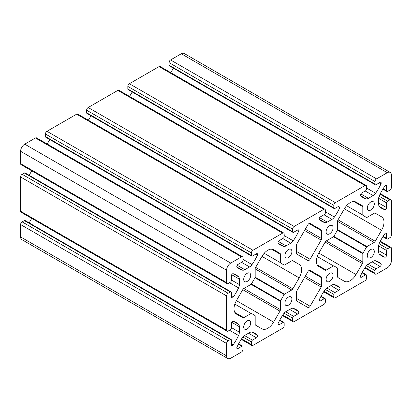 <?xml version="1.0" encoding="UTF-8"?>
<svg xmlns="http://www.w3.org/2000/svg" width="412" height="412" viewBox="0 0 412 412"><rect width="100%" height="100%" fill="white"/><g stroke="black" fill="none" stroke-linecap="round" stroke-linejoin="round"><path stroke-width="0.62" d="M280.418 262.65A0.726 0.422 -60 0 0 280.567 262.985L284.167 265.06A0.726 0.422 -60 0 0 284.527 265.024L291.742 260.858A2.184 1.262 -60 0 1 292.834 260.75L299.174 264.411A11.654 6.726 -60 0 1 299.174 277.868L292.834 288.848A2.184 1.262 -60 0 1 291.742 289.997L284.527 294.163L255.183 277.219L255.183 268.892A2.184 1.262 -60 0 1 255.636 267.367L261.975 256.388A11.654 6.726 -60 0 1 267.8 250.238A11.654 6.726 -60 0 1 273.625 249.662L279.964 253.318A2.184 1.262 -60 0 1 280.418 254.322L280.418 262.65L264.19 253.282M362.817 215.079A0.726 0.422 -60 0 0 362.967 215.414L366.567 217.49A0.726 0.422 -60 0 0 366.927 217.454L374.142 213.287A2.184 1.262 -60 0 1 375.234 213.179L381.574 216.836A11.654 6.726 -60 0 1 381.574 230.293L375.234 241.272A2.184 1.262 -60 0 1 374.142 242.426L366.927 246.592L337.582 229.649L337.582 221.316A2.184 1.262 -60 0 1 338.036 219.792L344.375 208.817A11.654 6.726 -60 0 1 350.2 202.663A11.654 6.726 -60 0 1 356.025 202.086L362.364 205.748A2.184 1.262 -60 0 1 362.817 206.747L362.817 215.079L346.59 205.712M307.908 271.657A2.184 1.262 -60 0 1 309 270.504A2.184 1.262 -60 0 1 310.092 270.396L321.164 276.787A2.184 1.262 -60 0 1 321.618 277.786L321.618 285.542A2.184 1.262 -60 0 1 321.164 287.066L310.092 306.24A2.184 1.262 -60 0 1 307.908 307.501L296.836 301.11A2.184 1.262 -60 0 1 296.382 300.111L296.382 292.355A2.184 1.262 -60 0 1 296.836 290.836L307.908 271.657M307.908 224.689A2.184 1.262 -60 0 1 309 223.536A2.184 1.262 -60 0 1 310.092 223.428L321.164 229.824A2.184 1.262 -60 0 1 321.618 230.823L321.618 238.579A2.184 1.262 -60 0 1 321.164 240.098L310.092 259.277A2.184 1.262 -60 0 1 307.908 260.538L296.836 254.147A2.184 1.262 -60 0 1 296.382 253.143L296.382 245.392A2.184 1.262 -60 0 1 296.836 243.868L307.908 224.689M370.8 249.528A4.954 2.858 -60 0 1 373.277 249.286A4.954 2.858 -60 0 1 374.034 253.251A4.954 2.858 -60 0 1 370.8 257.618A4.954 2.858 -60 0 1 368.323 257.861A4.954 2.858 -60 0 1 367.566 253.895A4.954 2.858 -60 0 1 370.8 249.528M370.8 201.957A4.954 2.858 -60 0 1 373.277 201.71A4.954 2.858 -60 0 1 374.034 205.681A4.954 2.858 -60 0 1 370.8 210.043A4.954 2.858 -60 0 1 368.323 210.29A4.954 2.858 -60 0 1 367.566 206.319A4.954 2.858 -60 0 1 370.8 201.957M329.6 273.316A4.954 2.858 -60 0 1 332.077 273.074A4.954 2.858 -60 0 1 332.834 277.039A4.954 2.858 -60 0 1 329.6 281.406A4.954 2.858 -60 0 1 327.123 281.648A4.954 2.858 -60 0 1 326.366 277.683A4.954 2.858 -60 0 1 329.6 273.316M329.6 225.74A4.954 2.858 -60 0 1 332.077 225.498A4.954 2.858 -60 0 1 332.834 229.463A4.954 2.858 -60 0 1 329.6 233.831A4.954 2.858 -60 0 1 327.123 234.078A4.954 2.858 -60 0 1 326.366 230.107A4.954 2.858 -60 0 1 329.6 225.74M288.4 297.103A4.954 2.858 -60 0 1 290.877 296.856A4.954 2.858 -60 0 1 291.634 300.827A4.954 2.858 -60 0 1 288.4 305.189A4.954 2.858 -60 0 1 285.923 305.436A4.954 2.858 -60 0 1 285.166 301.466A4.954 2.858 -60 0 1 288.4 297.103M288.4 249.528A4.954 2.858 -60 0 1 290.877 249.286A4.954 2.858 -60 0 1 291.634 253.251A4.954 2.858 -60 0 1 288.4 257.618A4.954 2.858 -60 0 1 285.923 257.861A4.954 2.858 -60 0 1 285.166 253.895A4.954 2.858 -60 0 1 288.4 249.528M247.2 320.891A4.954 2.858 -60 0 1 249.677 320.644A4.954 2.858 -60 0 1 250.434 324.615A4.954 2.858 -60 0 1 247.2 328.977A4.954 2.858 -60 0 1 244.723 329.224A4.954 2.858 -60 0 1 243.966 325.253A4.954 2.858 -60 0 1 247.2 320.891M247.2 273.316A4.954 2.858 -60 0 1 249.677 273.068A4.954 2.858 -60 0 1 250.434 277.039A4.954 2.858 -60 0 1 247.2 281.401A4.954 2.858 -60 0 1 244.723 281.648A4.954 2.858 -60 0 1 243.966 277.678A4.954 2.858 -60 0 1 247.2 273.316M230.36 291.959L24.36 173.025A1.457 0.839 120 0 1 25.086 172.952L231.086 291.887A1.457 0.839 -60 0 0 230.36 291.959L228.145 293.236A2.184 1.262 120 0 0 226.6 295.914L226.6 330.167A2.184 1.262 120 0 0 227.053 331.166A2.184 1.262 120 0 0 228.145 331.057L230.36 329.78A1.457 0.839 -60 0 0 231.389 327.998L231.389 323.338A1.581 0.912 -60 0 1 232.507 321.406A1.581 0.912 -60 0 1 233.166 321.272A36.416 21.027 -60 0 1 236.107 322.493A36.416 21.027 -60 0 1 238.558 324.357A5.825 3.363 -60 0 1 239.372 326.726L239.372 332.18A5.825 3.363 -60 0 1 238.558 335.492A36.416 21.027 -60 0 1 233.166 344.798A1.581 0.912 -60 0 1 231.714 345.508A1.581 0.912 -60 0 1 231.389 344.782L231.389 340.127A1.457 0.839 -60 0 0 231.086 339.462A1.457 0.839 -60 0 0 230.36 339.534L228.145 340.812A2.184 1.262 120 0 0 226.6 343.49L226.6 355.855A5.825 3.363 120 0 0 227.805 358.522A5.825 3.363 120 0 0 230.72 358.234L241.432 352.049A2.184 1.262 120 0 0 242.977 349.376L242.977 346.816A1.457 0.839 -60 0 0 242.673 346.152A1.457 0.839 -60 0 0 241.947 346.224L237.915 348.552A1.581 0.912 -60 0 1 237.121 348.629A1.581 0.912 -60 0 1 237.013 347.017A36.416 21.027 -60 0 1 242.38 337.696A5.825 3.363 -60 0 1 244.836 335.337L249.564 332.608A5.825 3.363 -60 0 1 252.02 332.129A36.416 21.027 -60 0 1 254.863 333.323A36.416 21.027 -60 0 1 257.387 335.255A1.581 0.912 -60 0 1 257.485 336.547A1.581 0.912 -60 0 1 256.485 337.83L252.453 340.158A1.457 0.839 -60 0 0 251.423 341.939L251.423 344.499A2.184 1.262 120 0 0 251.876 345.498A2.184 1.262 120 0 0 252.968 345.39L282.632 328.266A2.184 1.262 120 0 0 284.177 325.588L284.177 323.029A1.457 0.839 -60 0 0 283.873 322.364A1.457 0.839 -60 0 0 283.147 322.436L279.115 324.764A1.581 0.912 -60 0 1 278.321 324.841A1.581 0.912 -60 0 1 278.213 323.229A36.416 21.027 -60 0 1 283.58 313.908A5.825 3.363 -60 0 1 286.036 311.549L290.764 308.82A5.825 3.363 -60 0 1 293.22 308.341A36.416 21.027 -60 0 1 296.063 309.536A36.416 21.027 -60 0 1 298.587 311.467A1.581 0.912 -60 0 1 298.685 312.76A1.581 0.912 -60 0 1 297.685 314.042L293.653 316.37A1.457 0.839 -60 0 0 292.623 318.157L292.623 320.711A2.184 1.262 120 0 0 293.076 321.71A2.184 1.262 120 0 0 294.168 321.602L323.832 304.478A2.184 1.262 120 0 0 325.377 301.8L325.377 299.246A1.457 0.839 -60 0 0 325.073 298.576A1.457 0.839 -60 0 0 324.347 298.649L320.315 300.976A1.581 0.912 -60 0 1 319.521 301.059A1.581 0.912 -60 0 1 319.413 299.442A36.416 21.027 -60 0 1 324.78 290.12A5.825 3.363 -60 0 1 327.236 287.761L331.964 285.037A5.825 3.363 -60 0 1 334.42 284.558A36.416 21.027 -60 0 1 337.263 285.748A36.416 21.027 -60 0 1 339.787 287.684A1.581 0.912 -60 0 1 339.885 288.972A1.581 0.912 -60 0 1 338.885 290.254L334.853 292.582A1.457 0.839 -60 0 0 333.823 294.369L333.823 296.923A2.184 1.262 120 0 0 334.276 297.928A2.184 1.262 120 0 0 335.368 297.819L365.032 280.69A2.184 1.262 120 0 0 366.577 278.012L366.577 275.458A1.457 0.839 -60 0 0 366.273 274.789A1.457 0.839 -60 0 0 365.547 274.861L361.515 277.194A1.581 0.912 -60 0 1 360.721 277.271A1.581 0.912 -60 0 1 360.613 275.659A36.416 21.027 -60 0 1 365.98 266.337A5.825 3.363 -60 0 1 368.436 263.979L373.164 261.249A5.825 3.363 -60 0 1 375.62 260.77A36.416 21.027 -60 0 1 378.463 261.965A36.416 21.027 -60 0 1 380.987 263.896A1.581 0.912 -60 0 1 381.085 265.184A1.581 0.912 -60 0 1 380.085 266.466L376.053 268.799A1.457 0.839 -60 0 0 375.023 270.581L375.023 273.141A2.184 1.262 120 0 0 375.476 274.14A2.184 1.262 120 0 0 376.568 274.031L387.28 267.846A5.825 3.363 120 0 0 391.4 260.708L391.4 248.338A2.184 1.262 120 0 0 390.947 247.339A2.184 1.262 120 0 0 389.855 247.447L387.641 248.73A1.457 0.839 -60 0 0 386.611 250.511L386.611 255.167A1.581 0.912 -60 0 1 385.998 256.671A1.581 0.912 -60 0 1 384.834 257.232A36.416 21.027 -60 0 1 381.893 256.012A36.416 21.027 -60 0 1 379.442 254.153A5.825 3.363 -60 0 1 378.628 251.784L378.628 246.325A5.825 3.363 -60 0 1 379.442 243.018A36.416 21.027 -60 0 1 384.834 233.712A1.581 0.912 -60 0 1 385.493 233.079A1.581 0.912 -60 0 1 386.286 233.001A1.581 0.912 -60 0 1 386.611 233.722L386.611 238.378A1.457 0.839 -60 0 0 386.914 239.048A1.457 0.839 -60 0 0 387.641 238.975L389.855 237.698A2.184 1.262 120 0 0 391.4 235.02L391.4 200.768A2.184 1.262 120 0 0 390.947 199.768A2.184 1.262 120 0 0 389.855 199.877L387.641 201.154A1.457 0.839 -60 0 0 386.611 202.936L386.611 207.597A1.581 0.912 -60 0 1 385.998 209.1A1.581 0.912 -60 0 1 384.834 209.662A36.416 21.027 -60 0 1 381.893 208.441A36.416 21.027 -60 0 1 379.442 206.577A5.825 3.363 -60 0 1 378.628 204.208L378.628 198.754A5.825 3.363 -60 0 1 379.442 195.442A36.416 21.027 -60 0 1 384.834 186.136A1.581 0.912 -60 0 1 385.493 185.503A1.581 0.912 -60 0 1 386.286 185.426A1.581 0.912 -60 0 1 386.611 186.147L386.611 190.808A1.457 0.839 -60 0 0 386.914 191.472A1.457 0.839 -60 0 0 387.641 191.4L389.855 190.123A2.184 1.262 120 0 0 391.4 187.445L391.4 175.074A5.825 3.363 120 0 0 390.195 172.412A5.825 3.363 120 0 0 387.28 172.7L376.568 178.88A2.184 1.262 120 0 0 375.023 181.558L375.023 184.118A1.457 0.839 -60 0 0 375.327 184.782A1.457 0.839 -60 0 0 376.053 184.71L380.085 182.382A1.581 0.912 -60 0 1 380.879 182.305A1.581 0.912 -60 0 1 380.987 183.917A36.416 21.027 -60 0 1 375.62 193.238A5.825 3.363 -60 0 1 373.164 195.597L368.436 198.327A5.825 3.363 -60 0 1 365.98 198.805A36.416 21.027 -60 0 1 363.137 197.611A36.416 21.027 -60 0 1 360.613 195.679A1.581 0.912 -60 0 1 360.515 194.387A1.581 0.912 -60 0 1 361.515 193.104L365.547 190.777A1.457 0.839 -60 0 0 366.577 188.99L366.577 186.435A2.184 1.262 120 0 0 366.124 185.436A2.184 1.262 120 0 0 365.032 185.544L335.368 202.668A2.184 1.262 120 0 0 333.823 205.346L333.823 207.9A1.457 0.839 -60 0 0 334.127 208.57A1.457 0.839 -60 0 0 334.853 208.498L338.885 206.17A1.581 0.912 -60 0 1 339.679 206.088A1.581 0.912 -60 0 1 339.787 207.705A36.416 21.027 -60 0 1 334.42 217.026A5.825 3.363 -60 0 1 331.964 219.385L327.236 222.109A5.825 3.363 -60 0 1 324.78 222.588A36.416 21.027 -60 0 1 321.937 221.398A36.416 21.027 -60 0 1 319.413 219.462A1.581 0.912 -60 0 1 319.315 218.175A1.581 0.912 -60 0 1 320.315 216.892L324.347 214.564A1.457 0.839 -60 0 0 325.377 212.777L325.377 210.223A2.184 1.262 -60 0 0 324.924 209.219A2.184 1.262 -60 0 0 323.832 209.327L117.832 90.398L88.168 107.522A2.184 1.262 120 0 0 86.623 110.2L86.623 112.754A1.457 0.839 120 0 0 86.927 113.424L292.927 232.358A1.457 0.839 -60 0 1 292.623 231.688L292.623 229.134A2.184 1.262 -60 0 1 294.168 226.456L323.832 209.327M292.927 232.358A1.457 0.839 -60 0 0 293.653 232.286L297.685 229.953A1.581 0.912 -60 0 1 298.479 229.875A1.581 0.912 -60 0 1 298.587 231.487A36.416 21.027 -60 0 1 293.22 240.809A5.825 3.363 -60 0 1 290.764 243.173L286.036 245.897A5.825 3.363 -60 0 1 283.58 246.376A36.416 21.027 -60 0 1 280.737 245.186A36.416 21.027 -60 0 1 278.213 243.25A1.581 0.912 -60 0 1 278.115 241.962A1.581 0.912 -60 0 1 279.115 240.68L283.147 238.347A1.457 0.839 -60 0 0 284.177 236.565L284.177 234.006A2.184 1.262 120 0 0 283.724 233.007L77.724 114.073A2.184 1.262 120 0 0 76.632 114.181L46.968 131.31A2.184 1.262 120 0 0 45.423 133.988L45.423 136.542A1.457 0.839 120 0 0 45.727 137.211L251.727 256.14A1.457 0.839 -60 0 0 252.453 256.068L256.485 253.74A1.581 0.912 -60 0 1 257.279 253.663A1.581 0.912 -60 0 1 257.387 255.275A36.416 21.027 -60 0 1 252.02 264.597A5.825 3.363 -60 0 1 249.564 266.955L244.836 269.685A5.825 3.363 -60 0 1 242.38 270.164A36.416 21.027 -60 0 1 239.537 268.969A36.416 21.027 -60 0 1 237.013 267.038A1.581 0.912 -60 0 1 236.915 265.745A1.581 0.912 -60 0 1 237.915 264.463L241.947 262.135A1.457 0.839 -60 0 0 242.977 260.353L242.977 257.794A2.184 1.262 120 0 0 242.524 256.794A2.184 1.262 120 0 0 241.432 256.903L230.72 263.088A5.825 3.363 120 0 0 226.6 270.226L226.6 282.591A2.184 1.262 120 0 0 227.053 283.595A2.184 1.262 120 0 0 228.145 283.487L230.36 282.205A1.457 0.839 -60 0 0 231.389 280.423L231.389 275.762A1.581 0.912 -60 0 1 232.507 273.831A1.581 0.912 -60 0 1 233.166 273.702A36.416 21.027 -60 0 1 236.107 274.917A36.416 21.027 -60 0 1 238.558 276.782A5.825 3.363 -60 0 1 239.372 279.151L239.372 284.604A5.825 3.363 -60 0 1 238.558 287.916A36.416 21.027 -60 0 1 233.166 297.222A1.581 0.912 -60 0 1 231.714 297.933A1.581 0.912 -60 0 1 231.389 297.212L231.389 292.551A1.457 0.839 -60 0 0 231.086 291.887M231.086 339.462L25.086 220.528A1.457 0.839 120 0 0 24.36 220.6L22.145 221.877A2.184 1.262 120 0 0 20.6 224.555L20.6 236.926A5.825 3.363 120 0 0 21.805 239.588L227.805 358.522M31.672 218.365A36.416 21.027 -60 0 1 29.139 222.866M24.36 173.025L22.145 174.302A2.184 1.262 120 0 0 20.6 176.98L20.6 211.232A2.184 1.262 120 0 0 21.053 212.232L227.053 331.166M31.672 170.789A36.416 21.027 -60 0 1 29.139 175.291M242.524 256.794L36.524 137.86A2.184 1.262 120 0 0 35.432 137.969L24.72 144.154A5.825 3.363 120 0 0 20.6 151.292L20.6 163.662A2.184 1.262 120 0 0 21.053 164.661L227.053 283.595M49.775 139.55A36.416 21.027 -60 0 1 47.143 143.994M90.975 115.762A36.416 21.027 -60 0 1 88.343 120.206M324.924 209.219L118.924 90.29A2.184 1.262 120 0 0 117.832 90.398M132.175 91.974A36.416 21.027 -60 0 1 129.543 96.418M366.124 185.436L160.124 66.502A2.184 1.262 120 0 0 159.032 66.61L129.368 83.734A2.184 1.262 120 0 0 127.823 86.412L127.823 88.971A1.457 0.839 120 0 0 128.127 89.636L334.127 208.57M173.375 68.191A36.416 21.027 -60 0 1 170.743 72.636M390.195 172.412L184.195 53.478A5.825 3.363 120 0 0 181.28 53.766L170.568 59.951A2.184 1.262 120 0 0 169.023 62.624L169.023 65.184A1.457 0.839 120 0 0 169.327 65.848L375.327 184.782M292.834 260.75L299.174 264.411M284.167 294.549L280.567 300.775L251.433 283.956L255.033 277.729L284.167 294.549A0.726 0.422 -60 0 1 284.527 294.163M234.845 304.113L251.073 313.481L243.858 317.647A2.184 1.262 -60 0 1 242.766 317.755L236.426 314.093A11.654 6.726 -60 0 1 236.426 300.642L242.766 289.662A2.184 1.262 -60 0 1 243.858 288.508L251.073 284.342L280.418 301.285A0.726 0.422 -60 0 1 280.567 300.775M280.418 301.285L280.418 309.618A2.184 1.262 -60 0 1 279.964 311.137L273.625 322.117A11.654 6.726 -60 0 1 261.975 328.843L255.636 325.186A2.184 1.262 -60 0 1 255.183 324.187L255.183 315.855A0.726 0.422 -60 0 0 255.033 315.52L251.433 313.444A0.726 0.422 -60 0 0 251.073 313.481M251.433 283.956A0.726 0.422 -60 0 1 251.073 284.342M255.183 277.219A0.726 0.422 -60 0 1 255.033 277.729M366.567 246.973L362.967 253.205L333.833 236.385L337.433 230.154L366.567 246.973A0.726 0.422 -60 0 1 366.927 246.592M317.245 256.537L333.473 265.91L326.258 270.071A2.184 1.262 -60 0 1 325.166 270.179L318.826 266.523A11.654 6.726 -60 0 1 318.826 253.066L325.166 242.086A2.184 1.262 -60 0 1 326.258 240.932L333.473 236.766L362.817 253.71A0.726 0.422 -60 0 1 362.967 253.205M362.817 253.71L362.817 262.042A2.184 1.262 -60 0 1 362.364 263.567L356.025 274.547A11.654 6.726 -60 0 1 344.375 281.272L338.036 277.611A2.184 1.262 -60 0 1 337.582 276.612L337.582 268.279A0.726 0.422 -60 0 0 337.433 267.949L333.833 265.874A0.726 0.422 -60 0 0 333.473 265.91M333.833 236.385A0.726 0.422 -60 0 1 333.473 236.766M337.582 229.649A0.726 0.422 -60 0 1 337.433 230.154M375.234 213.179L381.574 216.836M283.724 233.007A2.184 1.262 120 0 0 282.632 233.115L252.968 250.244A2.184 1.262 120 0 0 251.423 252.917L251.423 255.476A1.457 0.839 -60 0 0 251.727 256.14M310.092 223.428L321.164 229.824L310.082 223.422M279.964 253.318L273.604 249.646L279.964 253.318M362.364 205.748L356.004 202.076L362.364 205.748M321.164 276.787L310.082 270.385L321.164 276.787M88.168 107.522L294.168 226.456M86.623 110.2L292.623 229.134M86.623 112.754L292.623 231.688M299.174 277.868L261.975 256.388M271.4 249.116L280.418 254.322M243.858 317.647L234.84 312.44M236.426 300.642L273.625 322.117M242.766 289.662L279.964 311.137M280.418 309.618L243.858 288.508M255.183 268.892L291.742 289.997M292.834 288.848L255.636 267.367M337.582 221.316L374.142 242.426M344.375 208.817L381.574 230.293M375.234 241.272L338.036 219.797M353.8 201.54L362.817 206.747M326.258 270.071L317.24 264.87M318.826 253.066L356.025 274.547M325.166 242.086L362.364 263.567M362.817 262.042L326.258 240.932M309 270.504L321.618 277.786M321.618 285.542L305.323 276.133M296.382 298.324L310.092 306.24M304.55 277.472L321.164 287.066M296.382 251.361L310.092 259.277M304.55 230.509L321.164 240.098M309 223.536L321.618 230.823M321.618 238.579L305.323 229.17M375.023 273.141L365.207 267.47M375.023 270.581L366.495 265.658M368.086 264.195L376.053 268.799M380.085 266.466L372.103 261.862M375.528 260.745L380.987 263.896M360.397 276.545L361.515 277.194M365.547 274.861L362.024 272.826M333.823 296.923L324.007 291.258M333.823 294.369L325.295 289.445M326.886 287.983L334.853 292.582M338.885 290.254L330.903 285.645M334.328 284.532L339.787 287.684M319.197 300.333L320.315 300.976M324.347 298.649L320.824 296.614M292.623 320.711L282.807 315.046M292.623 318.157L284.095 313.233M285.686 311.771L293.653 316.37M297.685 314.042L289.703 309.433M293.128 308.32L298.587 311.467M277.997 324.12L279.115 324.764M283.147 322.436L279.624 320.402M251.423 344.499L241.607 338.829M251.423 341.939L242.895 337.016M244.486 335.559L252.453 340.158M256.485 337.83L248.503 333.22M251.928 332.108L257.387 335.255M236.797 347.908L237.915 348.552M241.947 346.224L238.424 344.19M226.6 355.855L20.6 236.926M226.6 343.49L20.6 224.555M228.145 340.812L22.145 221.877M230.36 339.534L24.36 220.6M231.389 343.768L233.166 344.798M229.515 330.269L238.558 335.492M231.389 327.571L239.372 332.18M239.372 326.726L231.688 322.287M233.264 321.298L238.558 324.357M226.6 330.167L20.6 211.232M226.6 295.914L20.6 176.98M228.145 293.236L22.145 174.302M231.389 296.197L233.166 297.222M229.515 282.694L238.558 287.916M231.389 279.995L239.372 284.604M239.372 279.151L231.688 274.716M233.264 273.728L238.558 276.782M226.6 282.591L20.6 163.662M226.6 270.226L20.6 151.292M230.72 263.088L24.72 144.154M241.432 256.903L35.432 137.969M237.085 267.11L242.38 270.164M237.152 265.246L244.836 269.685M249.564 266.955L241.581 262.346M242.977 259.375L252.02 264.597M255.605 254.25L257.387 255.275M45.423 136.542L251.423 255.476M251.423 252.917L45.423 133.988M252.968 250.244L46.968 131.31M282.632 233.115L76.632 114.181M278.285 243.322L283.58 246.376M278.352 241.463L286.036 245.897M290.764 243.173L282.781 238.563M284.177 235.587L293.22 240.809M296.805 230.463L298.587 231.487M319.485 219.534L324.78 222.588M319.552 217.675L327.236 222.109M331.964 219.385L323.981 214.776M325.377 211.804L334.42 217.026M338.005 206.675L339.787 207.705M127.823 88.971L333.823 207.9M333.823 205.346L127.823 86.412M335.368 202.668L129.368 83.734M365.032 185.544L159.032 66.61M360.685 195.746L365.98 198.805M360.752 193.887L368.436 198.327M373.164 195.597L365.181 190.988M366.577 188.016L375.62 193.238M379.205 182.892L380.987 183.917M169.023 65.184L375.023 184.118M375.023 181.558L169.023 62.624M376.568 178.88L170.568 59.951M387.28 172.7L181.28 53.766M383.088 188.773L386.611 190.808M386.611 186.147L385.493 185.503M379.375 206.51L384.834 209.662M378.628 202.987L386.611 207.597M386.611 202.936L378.643 198.337M379.112 196.23L387.641 201.154M389.855 199.877L380.039 194.207M383.088 236.344L386.611 238.378M386.611 233.722L385.493 233.079M379.375 254.086L384.834 257.232M378.628 250.558L386.611 255.167M386.611 250.511L378.643 245.912M379.112 243.806L387.641 248.73M389.855 247.447L380.039 241.782M364.857 268.006L375.476 274.14M323.657 291.794L334.276 297.928M282.457 315.582L293.076 321.71M241.257 339.364L251.876 345.498M380.327 193.635L390.947 199.768M380.327 241.211L390.947 247.339M362.225 272.45L366.273 274.789M321.025 296.238L325.073 298.576M279.825 320.026L283.873 322.364M238.625 343.809L242.673 346.152M382.861 189.134L386.914 191.472M382.861 236.709L386.914 239.048"/></g></svg>
